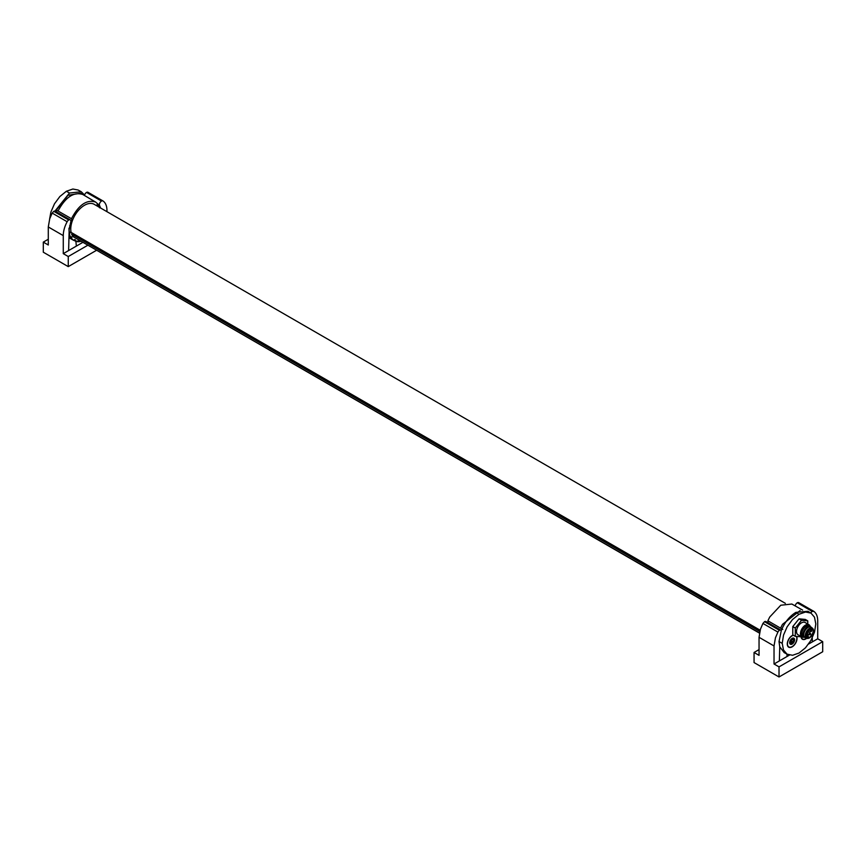 <?xml version="1.0" encoding="UTF-8"?>
<svg xmlns="http://www.w3.org/2000/svg" width="866" height="866" viewBox="0 0 866 866"><rect width="100%" height="100%" fill="white"/><g stroke="black" fill="none" stroke-linecap="round" stroke-linejoin="round"><path stroke-width="1.3" d="M54.948 211.109L69.507 193.021L81.274 191.754L78.081 190.011L72.863 189.026L66.357 191.267L59.851 196.539L54.482 203.802L50.877 212.083L49.6 219.141M69.507 193.021L66.357 191.267M81.274 191.754L84.565 195.045M56.431 210.059L56.431 211.899M58.033 211.001L71.467 218.719C78.774 204.809 86.827 199.256 95.617 202.07L82.844 194.514C73.805 191.592 65.535 197.091 58.033 211.001L56.387 210.048L67.949 195.305L80.646 193.237L81.664 193.941M80.051 240.867A1.321 0.769 -60 0 1 80.029 240.964L78.6 240.153M68.955 237.706L73.762 240.402A1.321 0.769 -60 0 1 75.017 239.611A1.321 0.769 -60 0 1 75.082 239.644A1.321 0.769 -60 0 1 75.19 240.964L78.276 241.235A1.321 0.769 -60 0 1 78.968 240.239M75.19 240.964L73.87 240.218M68.988 236.375L70.525 237.241A1.321 0.769 -60 0 1 71.586 236.851A1.321 0.769 -60 0 1 71.726 236.992A1.321 0.769 -60 0 1 71.467 238.561L68.966 237.165M69.107 232.066A1.321 0.769 -60 0 1 69.724 232.023A1.321 0.769 -60 0 1 69.984 232.445A1.321 0.769 -60 0 1 69.312 234.069L69.053 233.928M69.648 225.755A1.321 0.769 -60 0 1 69.659 225.766A1.321 0.769 -60 0 1 69.919 226.567A1.321 0.769 -60 0 1 69.323 227.736M71.467 218.719A1.321 0.769 -60 0 1 71.586 218.762A1.321 0.769 -60 0 1 71.726 219.986A1.321 0.769 -60 0 1 70.871 221.014M82.844 194.514L80.646 193.237M97.198 204.279L98.443 205.004A1.321 0.769 -60 0 1 97.382 205.394A1.321 0.769 -60 0 1 97.111 204.787A1.321 0.769 -60 0 1 97.512 203.683L95.617 202.07M98.443 205.004L99.579 207.829M68.955 228.397L69.085 231.395M70.525 237.241L69.312 234.069M73.762 240.402L71.467 238.561M71.618 234.091A19.42 11.204 120 0 0 71.64 234.134A19.42 11.204 120 0 0 73.242 236.71L73.87 237.067A19.42 11.204 120 0 1 72.257 234.491A19.42 11.204 120 0 0 72.268 234.491L71.64 234.123A19.42 11.204 120 0 0 73.242 236.71L73.361 236.786M80.863 241.343A22.061 12.741 -60 0 1 75.883 241.408L73.859 240.239M48.29 239.243L43.3 242.123L43.3 252.212L68.262 266.62L68.262 256.531L63.272 253.651L63.272 235.606L48.29 226.957L49.719 218.773L52.177 213.09L53.757 211.336A3.183 1.84 -60 0 1 55.251 211.228L70.233 219.867A3.183 1.84 120 0 1 70.893 221.317L69.183 229.317L68.62 250.566L82.725 242.415M75.883 241.408L76.37 246.085M43.3 242.123L48.29 245.002L48.29 226.957M68.262 266.62L96.462 250.339M84.446 195.456A3.183 1.84 -60 0 1 86.513 192.425A3.183 1.84 -60 0 1 88.007 192.317A3.183 1.84 -60 0 1 88.083 192.36L102.913 200.923M100.597 208.002L99.33 204.896A3.183 1.84 -60 0 1 101.484 201.064A3.183 1.84 -60 0 1 102.989 200.955A3.183 1.84 -60 0 1 103.065 201.009A21.185 12.232 120 0 1 106.951 210.384L106.951 211.672M87.726 245.294L68.262 256.531M53.757 211.336L68.728 219.975A3.183 1.84 120 0 0 67.158 221.739A21.185 12.232 120 0 0 64.69 227.422A21.185 12.232 120 0 0 63.272 235.606M70.233 219.867A3.183 1.84 120 0 0 68.728 219.975M99.33 204.896L97.425 203.802M101.484 201.064L86.513 192.425M100.229 207.797L98.908 204.657M68.62 250.566L63.272 253.651M766.93 623.184L768.261 621.442L767.871 620.781L780.558 628.153L782.507 624.343L800.13 610.552M802.63 610.108L791.849 604.035L780.775 605.237L769.766 616.982L767.871 620.781M779.021 641.565L782.225 643.351L783.492 649.998L787.053 654.166L792.563 655.281L799.015 653.04L805.467 647.822L810.977 640.353L814.538 632.072L815.804 623.953L814.495 617.198L811.041 613.171L807.924 611.288L795.865 612.381C789.521 616.289 784.661 622.318 781.294 630.48L779.021 641.565L779.746 646.805L784.206 652.607M786.88 654.079L787.129 656.439L789.435 655.107M779.746 646.805L779.378 660.92L787.129 656.439M787.053 654.166L784.098 652.553M781.294 630.48A3.183 1.84 120 0 0 780.991 630.221L766.009 621.572A3.183 1.84 120 0 0 764.516 621.68L779.487 630.329A3.183 1.84 120 0 0 777.917 632.093L775.449 637.766L774.031 645.96L759.049 637.311L759.049 655.356L754.059 652.477L759.049 649.597M780.991 630.221A3.183 1.84 120 0 0 779.487 630.329M795.865 612.381L799.015 614.265L792.509 619.536L787.14 626.8L783.535 635.07L782.225 643.351M810.89 613.085L805.521 612.024L799.015 614.265M810.771 613.009A3.183 1.84 -60 0 1 812.243 611.418L797.272 602.768A3.183 1.84 -60 0 1 798.766 602.66A3.183 1.84 -60 0 1 798.842 602.714L813.672 611.266M795.183 605.919A3.183 1.84 -60 0 1 797.272 602.768M812.243 611.418L813.823 611.364C816.367 613.204 817.656 616.332 817.71 620.738L817.71 638.783L812.362 641.868L812.254 637.939M782.745 629.409L780.558 628.153M754.059 652.477L754.059 662.566L779.021 676.974L822.7 651.752L822.7 641.663L817.71 638.783M779.378 660.92L774.031 664.005L774.031 645.96M798.766 602.66L813.823 611.364M764.516 621.68L762.935 623.444L760.478 629.127L759.049 637.311M812.362 641.868L808.595 644.044M779.021 676.974L779.021 666.885L774.031 664.005M822.7 641.663L779.021 666.885M806.582 638.231A6.614 3.821 -60 0 1 805.878 638.697A6.614 3.821 -60 0 1 802.566 639.021A6.614 3.821 -60 0 1 801.277 636.9M802.479 638.967A6.614 3.821 -60 0 1 802.381 638.913A6.614 3.821 -60 0 1 801.104 636.889M801.061 636.889A6.885 3.973 120 0 0 806.776 638.296M793.148 635.146A6.885 3.973 120 0 0 792.152 635.601A6.885 3.973 120 0 0 788.19 640.245A6.885 3.973 120 0 0 787.281 644.033A6.885 3.973 120 0 0 790.669 647.432A6.885 3.973 120 0 0 796.114 642.193A6.885 3.973 120 0 0 796.655 636.488M793.213 635.179A6.614 3.821 120 0 0 792.054 635.655M796.384 636.467A6.614 3.821 -60 0 1 792.152 646.621A6.614 3.821 -60 0 1 788.839 646.945A6.614 3.821 -60 0 1 787.822 641.652A6.614 3.821 -60 0 1 792.152 635.817A6.614 3.821 -60 0 1 793.408 635.287M788.753 646.891A6.614 3.821 -60 0 1 788.655 646.837A6.614 3.821 -60 0 1 787.281 643.914M794.62 639.801A3.486 2.013 -60 0 1 793.386 642.962A3.486 2.013 -60 0 1 793.386 642.973A3.486 2.013 -60 0 1 793.375 642.973A3.486 2.013 -60 0 1 792.152 644.066A3.486 2.013 -60 0 1 790.918 644.391L790.918 644.391A3.486 2.013 -60 0 1 789.684 642.648A3.486 2.013 -60 0 1 789.684 642.637L789.684 642.637A3.486 2.013 -60 0 1 790.918 639.465L790.918 639.465A3.486 2.013 -60 0 1 792.152 638.372A3.486 2.013 -60 0 1 793.375 638.036A3.486 2.013 -60 0 1 793.386 638.047L793.386 638.047A3.486 2.013 -60 0 1 794.62 639.79L794.62 639.79A3.486 2.013 -60 0 1 794.62 639.801L794.046 639.357L794.62 639.79L793.288 641.121L793.386 642.962L792.596 643.113L793.375 642.973M792.542 638.686L792.163 639.368A1.223 0.704 120 0 0 791.535 640.992L790.734 642.042A1.223 0.704 -60 0 1 790.701 642.02L792.531 643.081M793.288 639.076L794.046 639.357L793.288 639.076L793.386 638.047L791.134 639.227L789.684 642.648M789.705 642.388A1.223 0.704 -60 0 1 790.69 642.009L792.563 643.092M791.751 643.037L792.596 643.113L791.751 643.037L790.918 644.391L790.506 643.763L790.918 644.391M791.751 638.935L791.134 639.227M790.214 642.897L790.506 643.763M75.58 238.074L759.45 633.122M72.051 232.943L71.64 234.123L72.257 234.491M785.354 603.342L94.188 204.311A19.42 11.204 120 0 0 84.489 205.274A19.42 11.204 120 0 0 71.109 232.402L760.142 630.21M795.28 628.045L792.78 626.605L799.026 618.844L805.261 619.407L807.762 620.846L801.515 620.283L795.28 628.045L795.28 636.369L801.613 636.813M807.762 624.061L807.762 620.846M810.305 626.659A7.058 4.081 120 0 0 808.996 624.776L805.044 622.492A7.058 4.081 120 0 0 801.515 622.838A7.058 4.081 120 0 0 796.904 629.062A7.058 4.081 120 0 0 797.987 634.724L801.938 636.997A7.058 4.081 120 0 0 804.222 637.192M792.78 626.605L792.78 634.93L795.28 636.369M799.026 618.844L801.515 620.283M808.996 624.776A7.058 4.081 120 0 0 805.467 625.122A7.058 4.081 120 0 0 800.855 631.346A7.058 4.081 120 0 0 801.938 636.997M803.691 636.629A6.04 3.486 -60 0 1 801.764 632.191A6.04 3.486 -60 0 1 805.889 626.194A6.04 3.486 -60 0 1 809.558 626.475M809.288 626.475L808.757 626.161A5.737 3.312 120 0 0 805.889 626.443A5.737 3.312 120 0 0 802.133 631.498A5.737 3.312 120 0 0 803.02 636.099L803.551 636.402M803.183 635.189A5.737 3.312 -60 0 1 803.15 635.005A5.737 3.312 -60 0 1 807.134 627.168A5.737 3.312 -60 0 1 807.881 626.811A5.737 3.312 -60 0 1 808.054 626.757M810.782 626.962A6.094 3.518 120 0 0 810.489 626.757A6.094 3.518 120 0 0 808.238 626.681A6.094 3.518 120 0 0 807.448 627.06A6.094 3.518 120 0 0 803.215 635.384A6.094 3.518 120 0 0 804.406 637.3A6.094 3.518 120 0 0 804.731 637.452M809.418 637.885A5.781 3.334 -60 0 1 806.874 638.329L805.391 637.831A6.094 3.518 -60 0 1 805.023 637.657A6.094 3.518 -60 0 1 804.092 632.786A6.094 3.518 -60 0 1 808.065 627.417A6.094 3.518 -60 0 1 811.117 627.114A6.094 3.518 -60 0 1 811.442 627.352L812.622 628.38A5.781 3.334 -60 0 1 813.412 631.855M809.634 628.965C814.462 629.062 814.462 631.942 809.634 637.614L805.889 635.449L809.634 628.965M805.889 635.373A5.12 2.955 120 0 0 806.95 637.647A5.12 2.955 120 0 0 809.504 637.398A5.12 2.955 120 0 0 812.849 632.884A5.12 2.955 120 0 0 812.059 628.781A5.12 2.955 120 0 0 809.569 628.997M73.307 236.764L759.482 632.927L73.87 237.067M52.177 213.09L67.158 221.739M762.935 623.444L777.917 632.093M792.163 639.368L794.046 640.461M791.535 640.992L793.418 642.074M790.398 643.297L791.34 643.839M71.64 234.123L759.807 631.444M806.874 638.329A5.781 3.334 -60 0 1 805.553 633.836A5.781 3.334 -60 0 1 809.418 628.445A5.781 3.334 -60 0 1 812.622 628.38C814.376 631.498 813.358 634.659 809.558 637.885L806.874 638.329M810.284 637.289A5.781 3.334 -60 0 1 809.623 637.766M809.634 628.846A5.434 3.139 120 0 0 805.781 635.503A5.434 3.139 120 0 0 809.634 637.722A5.434 3.139 120 0 0 813.477 631.065A5.434 3.139 120 0 0 809.634 628.846M810.349 633.522L809.721 633.165L809.104 634.248L809.721 634.605M810.749 631.487L810.132 631.13L810.749 630.047L811.377 630.405M807.285 636.293L806.668 635.936L807.285 634.854L807.913 635.211M806.506 633.934L806.073 633.988A0.888 0.888 0 0 0 807.393 633.219A0.888 0.888 0 0 0 806.95 632.451L806.69 632.299M102.989 200.955L88.007 192.317M779.714 648.136L780.439 648.558M792.336 638.567L793.451 639.216M805.023 637.657L804.406 637.3M811.117 627.114L810.489 626.757M807.339 633.522L809.277 634.648A0.888 0.888 0 0 0 810.608 633.88A0.888 0.888 0 0 0 810.165 633.122L807.199 631.411M808.086 630.242L810.316 631.53A0.888 0.888 0 0 0 811.637 630.762A0.888 0.888 0 0 0 811.193 630.004L809.515 629.03M805.91 635.796L806.852 636.337A0.888 0.888 0 0 0 808.173 635.579A0.888 0.888 0 0 0 807.729 634.81L806.495 634.096"/></g></svg>
